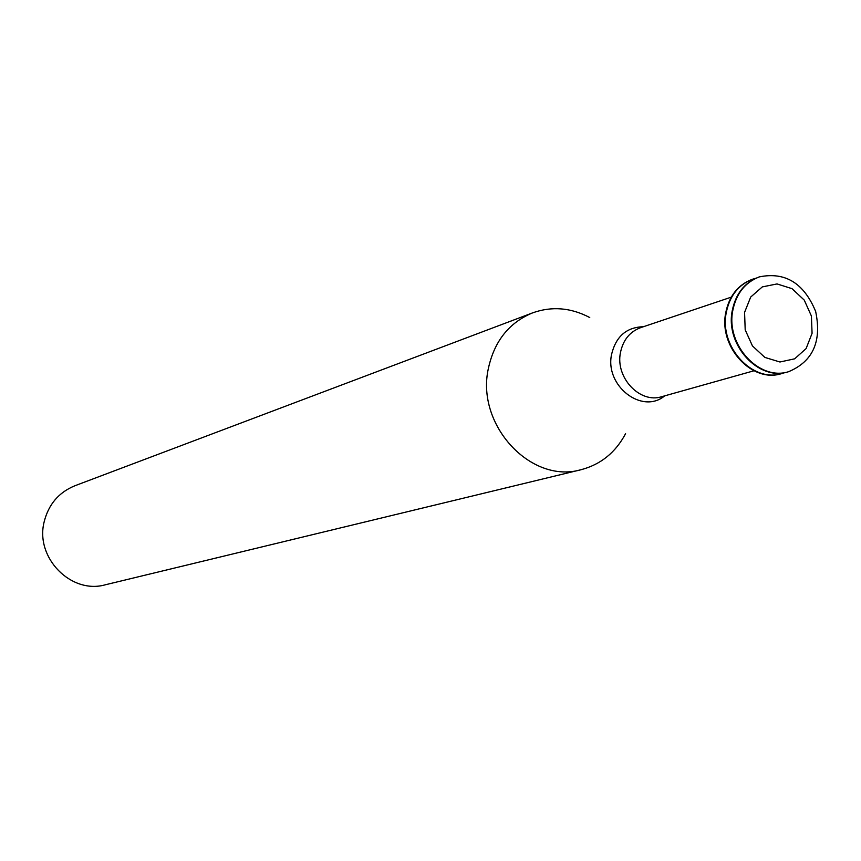 <?xml version="1.0" encoding="UTF-8"?>
<svg xmlns="http://www.w3.org/2000/svg" width="861" height="861" viewBox="0 0 861 861"><rect width="100%" height="100%" fill="white"/><g stroke="black" fill="none" stroke-linecap="round" stroke-linejoin="round"><path stroke-width="1.29" d="M744.571 312.382L750.695 297.056L762.297 286.907L777.052 283.936L792.012 288.661L804.26 300.112L811.406 316.03L812.074 333.315L806.111 348.576L794.66 358.822L779.937 361.997L764.869 357.412L752.449 345.928L745.195 329.849L744.571 312.382M732.765 310.638C736.177 293.644 745.045 282.386 759.38 276.876C785.21 271.635 803.97 283.151 815.647 311.434C821.943 341.386 812.935 361.469 788.633 371.683C759.251 381.262 725.715 344.895 732.765 310.638M788.342 371.758L788.063 371.844C758.692 381.412 725.166 345.067 732.216 310.821C735.628 293.827 744.496 282.58 758.832 277.07L759.101 276.973M784.931 372.555L781.885 373.534C752.6 383.07 719.193 346.886 726.232 312.78C729.633 295.85 738.48 284.647 752.762 279.158L755.84 278.254M781.605 373.609L781.325 373.685C752.051 383.22 718.655 347.048 725.694 312.952C729.084 296.033 737.931 284.83 752.213 279.341L752.492 279.255M625.581 433.664C615.572 452.509 600.73 464.52 581.067 469.708C530.914 484.356 475.713 424.86 488.348 368.551C494.322 341.15 509.088 322.584 532.668 312.844C551.836 306.042 570.865 307.614 589.753 317.537M581.067 469.708L105.354 584.78C71.119 594.585 34.914 557.68 44.148 521.884C48.517 504.428 58.742 492.406 74.81 485.787L532.668 312.844M753.967 370.779L661.84 396.663C639.938 403.917 615.109 377.548 620.48 352.493C623.095 340.009 629.789 331.743 640.552 327.686L731.247 297.163M664.703 395.856C642.058 414.841 604.594 385.771 611.601 354.28C615.981 336.393 626.571 327.212 643.382 326.728M759.38 276.876L758.832 277.07M788.633 371.683L788.063 371.844M752.762 279.158L752.213 279.341M781.885 373.534L781.325 373.685"/></g></svg>
